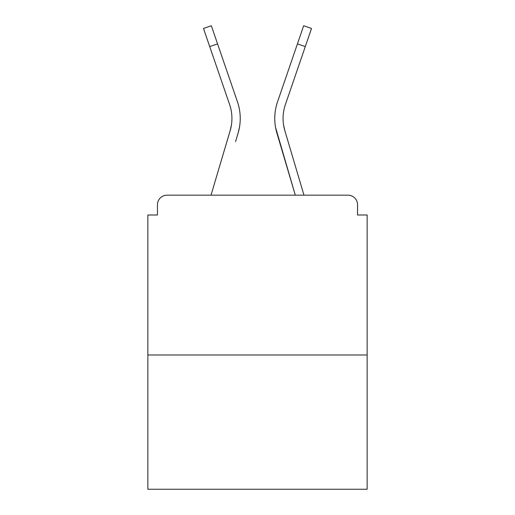 <?xml version="1.0" encoding="UTF-8"?>
<svg xmlns="http://www.w3.org/2000/svg" width="515" height="515" viewBox="0 0 515 515"><rect width="100%" height="100%" fill="white"/><g stroke="black" fill="none" stroke-linecap="round" stroke-linejoin="round"><path stroke-width="0.77" d="M357.552 214.987L357.552 204.758L357.552 214.987L367.144 214.987L367.144 489.25L147.857 489.25L147.857 214.987L157.448 214.987L157.448 204.758L157.448 214.987M367.144 354.996L147.857 354.996M357.552 204.758A9.592 9.592 0 0 0 347.96 195.166L167.04 195.166A9.592 9.592 0 0 0 157.448 204.758M347.96 195.166L303.979 195.166L287.383 139.211M227.617 139.211L211.021 195.166L227.617 139.211L211.021 195.166L227.617 139.211L211.021 195.166L227.617 139.211L211.021 195.166L227.617 139.211L211.021 195.166L227.617 139.211L211.021 195.166L227.617 139.211L211.021 195.166L227.617 139.211L211.021 195.166L227.617 139.211L211.021 195.166L167.04 195.166M231.422 125.003L230.16 130.63L231.422 125.003M217.568 43.891L209.708 46.588L203.477 28.447L211.337 25.75L237.467 101.841A51.146 51.146 0 0 1 238.13 132.992L235.587 141.573M283.578 125.003L284.84 130.63L283.578 125.003M275.544 127.379L295.307 195.166L276.87 132.992A51.146 51.146 0 0 1 277.534 101.841L303.663 25.75L311.524 28.447L285.394 104.539A42.835 42.835 0 0 0 284.84 130.63L303.979 195.166M285.394 104.539A42.835 42.835 0 0 0 283.07 118.45A42.835 42.835 0 0 1 285.394 104.539A42.835 42.835 0 0 0 283.07 118.45A42.835 42.835 0 0 1 285.394 104.539A42.835 42.835 0 0 0 283.07 118.45A42.835 42.835 0 0 1 285.394 104.539A42.835 42.835 0 0 0 283.07 118.45A42.835 42.835 0 0 1 285.394 104.539A42.835 42.835 0 0 0 283.07 118.45A42.835 42.835 0 0 1 285.394 104.539A42.835 42.835 0 0 0 283.07 118.45A42.835 42.835 0 0 1 285.394 104.539A42.835 42.835 0 0 0 283.07 118.45A42.835 42.835 0 0 1 285.394 104.539A42.835 42.835 0 0 0 283.07 118.45A42.835 42.835 0 0 1 285.394 104.539A42.835 42.835 0 0 0 283.07 118.45A42.835 42.835 0 0 1 285.394 104.539A42.835 42.835 0 0 0 283.07 118.45A42.835 42.835 0 0 1 285.394 104.539A42.835 42.835 0 0 0 283.07 118.45A42.835 42.835 0 0 1 285.394 104.539A42.835 42.835 0 0 0 283.07 118.45A42.835 42.835 0 0 1 285.394 104.539A42.835 42.835 0 0 0 283.07 118.45A42.835 42.835 0 0 1 285.394 104.539A42.835 42.835 0 0 0 283.07 118.45A42.835 42.835 0 0 1 285.394 104.539A42.835 42.835 0 0 0 283.07 118.45A42.835 42.835 0 0 1 285.394 104.539A42.835 42.835 0 0 0 283.07 118.45A42.835 42.835 0 0 1 285.394 104.539A42.835 42.835 0 0 0 283.07 118.45M209.708 46.588L229.606 104.539A42.835 42.835 0 0 1 230.16 130.63L211.021 195.166M229.606 104.539A42.835 42.835 0 0 1 231.93 118.45A42.835 42.835 0 0 0 229.606 104.539A42.835 42.835 0 0 1 231.93 118.45A42.835 42.835 0 0 0 229.606 104.539A42.835 42.835 0 0 1 231.93 118.45A42.835 42.835 0 0 0 229.606 104.539A42.835 42.835 0 0 1 231.93 118.45A42.835 42.835 0 0 0 229.606 104.539A42.835 42.835 0 0 1 231.93 118.45M237.467 101.841L228.57 75.937M238.13 132.992L239.456 127.379M277.534 101.841L286.43 75.937M305.292 46.588L297.432 43.891"/></g></svg>
